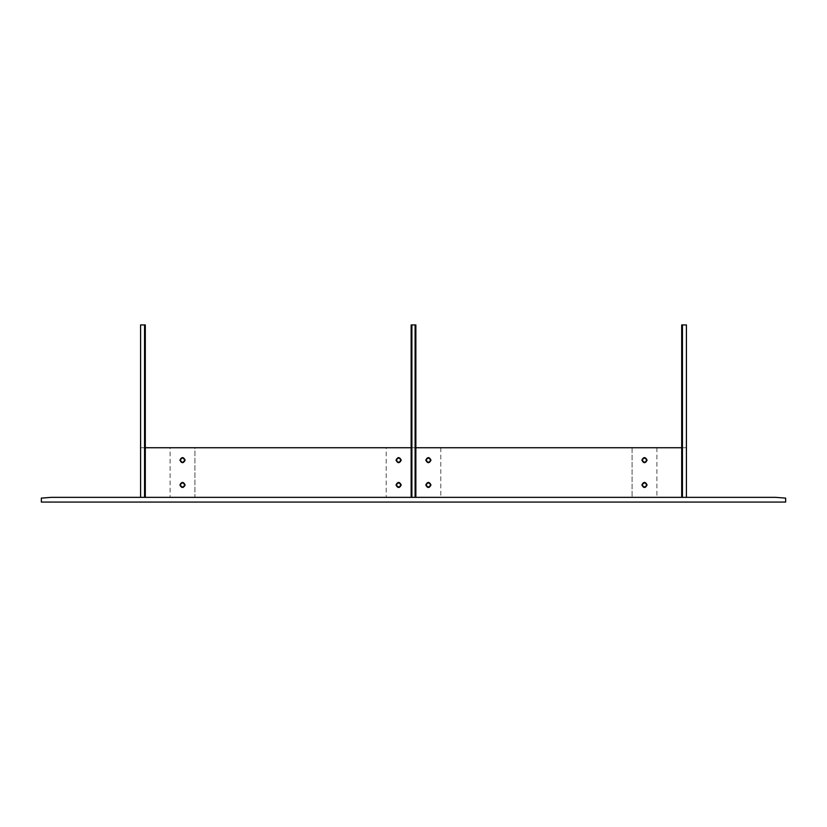 <?xml version="1.0" encoding="UTF-8"?>
<svg xmlns="http://www.w3.org/2000/svg" width="827" height="827" viewBox="0 0 827 827"><rect width="100%" height="100%" fill="white"/><g stroke="black" fill="none" stroke-linecap="round" stroke-linejoin="round"><path stroke-width="0.62" stroke-dasharray="4.13 3.1" d="M775.726 497.358L51.274 497.358L41.35 498.102L41.35 502.072L785.65 502.072L785.65 498.102L775.726 497.358M411.887 324.928L415.857 324.928L415.857 497.358L411.143 497.358L415.857 497.358L415.857 324.928L411.143 324.928L411.143 497.358L411.143 324.928L411.143 497.358L415.857 497.358L415.857 324.928L411.143 324.928L411.887 324.928L411.887 497.358L415.857 497.358M415.113 324.928L415.113 497.358M411.887 497.358L411.143 497.358M145.304 447.738L140.59 447.738L140.59 497.358L686.41 497.358L686.41 447.738L140.59 447.738L140.59 497.358L686.41 497.358L686.41 447.738L681.696 447.738M415.857 447.738L411.143 447.738M180.534 460.143C181.857 457.579 183.18 457.579 184.504 460.143C183.18 462.707 181.857 462.707 180.534 460.143C181.857 462.707 183.18 462.707 184.504 460.143C183.18 457.579 181.857 457.579 180.534 460.143C181.857 457.579 183.18 457.579 184.504 460.143C183.18 462.707 181.857 462.707 180.534 460.143C181.857 462.707 183.18 462.707 184.504 460.143C183.18 457.579 181.857 457.579 180.534 460.143C181.857 457.579 183.18 457.579 184.504 460.143C183.18 462.707 181.857 462.707 180.534 460.143C181.857 462.707 183.18 462.707 184.504 460.143C183.18 457.579 181.857 457.579 180.534 460.143C181.857 462.707 183.18 462.707 184.504 460.143C183.18 457.579 181.857 457.579 180.534 460.143C181.857 462.707 183.18 462.707 184.504 460.143C183.18 457.579 181.857 457.579 180.534 460.143C181.857 462.707 183.18 462.707 184.504 460.143C183.18 457.579 181.857 457.579 180.534 460.143C181.857 462.707 183.18 462.707 184.504 460.143C183.18 457.579 181.857 457.579 180.534 460.143M184.504 484.953C183.18 482.389 181.857 482.389 180.534 484.953C181.857 487.517 183.18 487.517 184.504 484.953C183.18 487.517 181.857 487.517 180.534 484.953C181.857 482.389 183.18 482.389 184.504 484.953C183.18 482.389 181.857 482.389 180.534 484.953C181.857 487.517 183.18 487.517 184.504 484.953C183.18 487.517 181.857 487.517 180.534 484.953C181.857 482.389 183.18 482.389 184.504 484.953C183.18 482.389 181.857 482.389 180.534 484.953C181.857 487.517 183.18 487.517 184.504 484.953C183.18 487.517 181.857 487.517 180.534 484.953C181.857 482.389 183.18 482.389 184.504 484.953C183.18 487.517 181.857 487.517 180.534 484.953C181.857 482.389 183.18 482.389 184.504 484.953C183.18 487.517 181.857 487.517 180.534 484.953C181.857 482.389 183.18 482.389 184.504 484.953C183.18 487.517 181.857 487.517 180.534 484.953C181.857 482.389 183.18 482.389 184.504 484.953C183.18 487.517 181.857 487.517 180.534 484.953C181.857 482.389 183.18 482.389 184.504 484.953M396.629 460.143C397.952 457.579 399.276 457.579 400.599 460.143C399.276 462.707 397.952 462.707 396.629 460.143C397.952 462.707 399.276 462.707 400.599 460.143C399.276 457.579 397.952 457.579 396.629 460.143C397.952 457.579 399.276 457.579 400.599 460.143C399.276 462.707 397.952 462.707 396.629 460.143C397.952 462.707 399.276 462.707 400.599 460.143C399.276 457.579 397.952 457.579 396.629 460.143C397.952 457.579 399.276 457.579 400.599 460.143C399.276 462.707 397.952 462.707 396.629 460.143C397.952 462.707 399.276 462.707 400.599 460.143C399.276 457.579 397.952 457.579 396.629 460.143C397.952 462.707 399.276 462.707 400.599 460.143C399.276 457.579 397.952 457.579 396.629 460.143C397.952 462.707 399.276 462.707 400.599 460.143C399.276 457.579 397.952 457.579 396.629 460.143C397.952 462.707 399.276 462.707 400.599 460.143C399.276 457.579 397.952 457.579 396.629 460.143C397.952 462.707 399.276 462.707 400.599 460.143C399.276 457.579 397.952 457.579 396.629 460.143M400.599 484.953C399.276 482.389 397.952 482.389 396.629 484.953C397.952 487.517 399.276 487.517 400.599 484.953C399.276 487.517 397.952 487.517 396.629 484.953C397.952 482.389 399.276 482.389 400.599 484.953C399.276 482.389 397.952 482.389 396.629 484.953C397.952 487.517 399.276 487.517 400.599 484.953C399.276 487.517 397.952 487.517 396.629 484.953C397.952 482.389 399.276 482.389 400.599 484.953C399.276 482.389 397.952 482.389 396.629 484.953C397.952 487.517 399.276 487.517 400.599 484.953C399.276 487.517 397.952 487.517 396.629 484.953C397.952 482.389 399.276 482.389 400.599 484.953C399.276 487.517 397.952 487.517 396.629 484.953C397.952 482.389 399.276 482.389 400.599 484.953C399.276 487.517 397.952 487.517 396.629 484.953C397.952 482.389 399.276 482.389 400.599 484.953C399.276 487.517 397.952 487.517 396.629 484.953C397.952 482.389 399.276 482.389 400.599 484.953C399.276 487.517 397.952 487.517 396.629 484.953C397.952 482.389 399.276 482.389 400.599 484.953M426.401 460.143C427.724 462.707 429.048 462.707 430.371 460.143C429.048 457.579 427.724 457.579 426.401 460.143C427.724 457.579 429.048 457.579 430.371 460.143C429.048 462.707 427.724 462.707 426.401 460.143C427.724 462.707 429.048 462.707 430.371 460.143C429.048 457.579 427.724 457.579 426.401 460.143C427.724 457.579 429.048 457.579 430.371 460.143C429.048 462.707 427.724 462.707 426.401 460.143C427.724 457.579 429.048 457.579 430.371 460.143C429.048 462.707 427.724 462.707 426.401 460.143C427.724 462.707 429.048 462.707 430.371 460.143C429.048 457.579 427.724 457.579 426.401 460.143C427.724 457.579 429.048 457.579 430.371 460.143C429.048 462.707 427.724 462.707 426.401 460.143C427.724 457.579 429.048 457.579 430.371 460.143C429.048 462.707 427.724 462.707 426.401 460.143C427.724 457.579 429.048 457.579 430.371 460.143C429.048 462.707 427.724 462.707 426.401 460.143C427.724 457.579 429.048 457.579 430.371 460.143C429.048 462.707 427.724 462.707 426.401 460.143M430.371 484.953C429.048 487.517 427.724 487.517 426.401 484.953C427.724 482.389 429.048 482.389 430.371 484.953C429.048 482.389 427.724 482.389 426.401 484.953C427.724 487.517 429.048 487.517 430.371 484.953C429.048 487.517 427.724 487.517 426.401 484.953C427.724 482.389 429.048 482.389 430.371 484.953C429.048 482.389 427.724 482.389 426.401 484.953C427.724 487.517 429.048 487.517 430.371 484.953C429.048 482.389 427.724 482.389 426.401 484.953C427.724 487.517 429.048 487.517 430.371 484.953C429.048 487.517 427.724 487.517 426.401 484.953C427.724 482.389 429.048 482.389 430.371 484.953C429.048 482.389 427.724 482.389 426.401 484.953C427.724 487.517 429.048 487.517 430.371 484.953C429.048 482.389 427.724 482.389 426.401 484.953C427.724 487.517 429.048 487.517 430.371 484.953C429.048 482.389 427.724 482.389 426.401 484.953C427.724 487.517 429.048 487.517 430.371 484.953C429.048 482.389 427.724 482.389 426.401 484.953C427.724 487.517 429.048 487.517 430.371 484.953M642.496 460.143C643.819 462.707 645.143 462.707 646.466 460.143C645.143 457.579 643.819 457.579 642.496 460.143C643.819 457.579 645.143 457.579 646.466 460.143C645.143 462.707 643.819 462.707 642.496 460.143C643.819 462.707 645.143 462.707 646.466 460.143C645.143 457.579 643.819 457.579 642.496 460.143C643.819 457.579 645.143 457.579 646.466 460.143C645.143 462.707 643.819 462.707 642.496 460.143C643.819 457.579 645.143 457.579 646.466 460.143C645.143 462.707 643.819 462.707 642.496 460.143C643.819 462.707 645.143 462.707 646.466 460.143C645.143 457.579 643.819 457.579 642.496 460.143C643.819 457.579 645.143 457.579 646.466 460.143C645.143 462.707 643.819 462.707 642.496 460.143C643.819 457.579 645.143 457.579 646.466 460.143C645.143 462.707 643.819 462.707 642.496 460.143C643.819 457.579 645.143 457.579 646.466 460.143C645.143 462.707 643.819 462.707 642.496 460.143C643.819 457.579 645.143 457.579 646.466 460.143C645.143 462.707 643.819 462.707 642.496 460.143M646.466 484.953C645.143 487.517 643.819 487.517 642.496 484.953C643.819 482.389 645.143 482.389 646.466 484.953C645.143 482.389 643.819 482.389 642.496 484.953C643.819 487.517 645.143 487.517 646.466 484.953C645.143 487.517 643.819 487.517 642.496 484.953C643.819 482.389 645.143 482.389 646.466 484.953C645.143 482.389 643.819 482.389 642.496 484.953C643.819 487.517 645.143 487.517 646.466 484.953C645.143 482.389 643.819 482.389 642.496 484.953C643.819 487.517 645.143 487.517 646.466 484.953C645.143 487.517 643.819 487.517 642.496 484.953C643.819 482.389 645.143 482.389 646.466 484.953C645.143 482.389 643.819 482.389 642.496 484.953C643.819 487.517 645.143 487.517 646.466 484.953C645.143 482.389 643.819 482.389 642.496 484.953C643.819 487.517 645.143 487.517 646.466 484.953C645.143 482.389 643.819 482.389 642.496 484.953C643.819 487.517 645.143 487.517 646.466 484.953C645.143 482.389 643.819 482.389 642.496 484.953C643.819 487.517 645.143 487.517 646.466 484.953M179.914 460.143C181.651 463.502 183.387 463.502 185.124 460.143C183.387 456.783 181.651 456.783 179.914 460.143C181.651 463.502 183.387 463.502 185.124 460.143C183.387 456.783 181.651 456.783 179.914 460.143C181.651 456.783 183.387 456.783 185.124 460.143C183.387 463.502 181.651 463.502 179.914 460.143C181.651 463.502 183.387 463.502 185.124 460.143C183.387 456.783 181.651 456.783 179.914 460.143C181.651 463.502 183.387 463.502 185.124 460.143C183.387 456.783 181.651 456.783 179.914 460.143M185.124 484.953C183.387 488.312 181.651 488.312 179.914 484.953C181.651 481.593 183.387 481.593 185.124 484.953C183.387 488.312 181.651 488.312 179.914 484.953C181.651 481.593 183.387 481.593 185.124 484.953C183.387 488.312 181.651 488.312 179.914 484.953C181.651 481.593 183.387 481.593 185.124 484.953C183.387 481.593 181.651 481.593 179.914 484.953C181.651 488.312 183.387 488.312 185.124 484.953C183.387 488.312 181.651 488.312 179.914 484.953C181.651 481.593 183.387 481.593 185.124 484.953M396.009 460.143C397.746 463.502 399.482 463.502 401.219 460.143C399.482 456.783 397.746 456.783 396.009 460.143C397.746 463.502 399.482 463.502 401.219 460.143C399.482 456.783 397.746 456.783 396.009 460.143C397.746 456.783 399.482 456.783 401.219 460.143C399.482 463.502 397.746 463.502 396.009 460.143C397.746 463.502 399.482 463.502 401.219 460.143C399.482 456.783 397.746 456.783 396.009 460.143C397.746 463.502 399.482 463.502 401.219 460.143C399.482 456.783 397.746 456.783 396.009 460.143M401.219 484.953C399.482 488.312 397.746 488.312 396.009 484.953C397.746 481.593 399.482 481.593 401.219 484.953C399.482 488.312 397.746 488.312 396.009 484.953C397.746 481.593 399.482 481.593 401.219 484.953C399.482 488.312 397.746 488.312 396.009 484.953C397.746 481.593 399.482 481.593 401.219 484.953C399.482 481.593 397.746 481.593 396.009 484.953C397.746 488.312 399.482 488.312 401.219 484.953C399.482 488.312 397.746 488.312 396.009 484.953C397.746 481.593 399.482 481.593 401.219 484.953M425.781 460.143C427.518 456.783 429.254 456.783 430.991 460.143C429.254 463.502 427.518 463.502 425.781 460.143C427.518 456.783 429.254 456.783 430.991 460.143C429.254 463.502 427.518 463.502 425.781 460.143C427.518 463.502 429.254 463.502 430.991 460.143C429.254 456.783 427.518 456.783 425.781 460.143C427.518 456.783 429.254 456.783 430.991 460.143C429.254 463.502 427.518 463.502 425.781 460.143C427.518 456.783 429.254 456.783 430.991 460.143C429.254 463.502 427.518 463.502 425.781 460.143M430.991 484.953C429.254 481.593 427.518 481.593 425.781 484.953C427.518 488.312 429.254 488.312 430.991 484.953C429.254 481.593 427.518 481.593 425.781 484.953C427.518 488.312 429.254 488.312 430.991 484.953C429.254 481.593 427.518 481.593 425.781 484.953C427.518 488.312 429.254 488.312 430.991 484.953C429.254 488.312 427.518 488.312 425.781 484.953C427.518 481.593 429.254 481.593 430.991 484.953C429.254 481.593 427.518 481.593 425.781 484.953C427.518 488.312 429.254 488.312 430.991 484.953M641.876 460.143C643.613 456.783 645.349 456.783 647.086 460.143C645.349 463.502 643.613 463.502 641.876 460.143C643.613 456.783 645.349 456.783 647.086 460.143C645.349 463.502 643.613 463.502 641.876 460.143C643.613 463.502 645.349 463.502 647.086 460.143C645.349 456.783 643.613 456.783 641.876 460.143C643.613 456.783 645.349 456.783 647.086 460.143C645.349 463.502 643.613 463.502 641.876 460.143C643.613 456.783 645.349 456.783 647.086 460.143C645.349 463.502 643.613 463.502 641.876 460.143M647.086 484.953C645.349 481.593 643.613 481.593 641.876 484.953C643.613 488.312 645.349 488.312 647.086 484.953C645.349 481.593 643.613 481.593 641.876 484.953C643.613 488.312 645.349 488.312 647.086 484.953C645.349 481.593 643.613 481.593 641.876 484.953C643.613 488.312 645.349 488.312 647.086 484.953C645.349 488.312 643.613 488.312 641.876 484.953C643.613 481.593 645.349 481.593 647.086 484.953C645.349 481.593 643.613 481.593 641.876 484.953C643.613 488.312 645.349 488.312 647.086 484.953M140.59 447.738L140.59 497.358L686.41 497.358L686.41 447.738L140.59 447.738L140.59 497.358L686.41 497.358L686.41 447.738L140.59 447.738M656.886 447.738L656.886 497.358L632.076 497.358L656.886 497.358L656.886 447.738L632.076 447.738L632.076 497.358L632.076 447.738L656.886 447.738M386.209 447.738L411.019 447.738L411.019 497.358L386.209 497.358L411.019 497.358L411.019 447.738L386.209 447.738L386.209 497.358L386.209 447.738M440.791 447.738L440.791 497.358L415.981 497.358L440.791 497.358L440.791 447.738L415.981 447.738L415.981 497.358L415.981 447.738L440.791 447.738M642.682 460.143C643.882 457.827 645.081 457.827 646.28 460.143C645.081 462.458 643.882 462.458 642.682 460.143C643.882 462.458 645.081 462.458 646.28 460.143C645.081 457.827 643.882 457.827 642.682 460.143C643.882 457.827 645.081 457.827 646.28 460.143C645.081 462.458 643.882 462.458 642.682 460.143C643.882 462.458 645.081 462.458 646.28 460.143C645.081 457.827 643.882 457.827 642.682 460.143M646.941 460.143C645.298 456.98 643.664 456.98 642.021 460.143C643.664 463.306 645.298 463.306 646.941 460.143C645.298 456.98 643.664 456.98 642.021 460.143C643.654 463.337 645.308 463.337 646.962 460.143C645.308 456.949 643.654 456.949 642 460.143C643.654 456.949 645.308 456.949 646.962 460.143C645.308 463.337 643.654 463.337 642 460.143C643.664 463.306 645.298 463.306 646.941 460.143C645.298 456.98 643.664 456.98 642.021 460.143C643.664 463.306 645.298 463.306 646.941 460.143M642.682 484.953C643.882 487.268 645.081 487.268 646.28 484.953C645.081 482.637 643.882 482.637 642.682 484.953C643.882 482.637 645.081 482.637 646.28 484.953C645.081 487.268 643.882 487.268 642.682 484.953C643.882 487.268 645.081 487.268 646.28 484.953C645.081 482.637 643.882 482.637 642.682 484.953C643.882 482.637 645.081 482.637 646.28 484.953C645.081 487.268 643.882 487.268 642.682 484.953M642.021 484.953C643.664 481.79 645.298 481.79 646.941 484.953C645.298 488.116 643.664 488.116 642.021 484.953C643.664 481.79 645.298 481.79 646.941 484.953C645.298 488.116 643.664 488.116 642.021 484.953C643.664 481.79 645.298 481.79 646.941 484.953C645.298 488.116 643.664 488.116 642.021 484.953C643.654 488.147 645.308 488.147 646.962 484.953C645.308 481.759 643.654 481.759 642 484.953C643.654 481.759 645.308 481.759 646.962 484.953C645.308 488.147 643.654 488.147 642 484.953C643.654 488.147 645.308 488.147 646.962 484.953C645.308 481.759 643.654 481.759 642 484.953M646.342 460.143C645.101 457.745 643.861 457.745 642.62 460.143C643.861 462.541 645.101 462.541 646.342 460.143C645.101 462.541 643.861 462.541 642.62 460.143C643.861 457.745 645.101 457.745 646.342 460.143C645.101 457.745 643.861 457.745 642.62 460.143C643.861 462.541 645.101 462.541 646.342 460.143C645.101 462.541 643.861 462.541 642.62 460.143C643.861 457.745 645.101 457.745 646.342 460.143M642 460.143C643.654 456.949 645.308 456.949 646.962 460.143C645.308 463.337 643.654 463.337 642 460.143M646.342 484.953C645.101 487.351 643.861 487.351 642.62 484.953C643.861 482.554 645.101 482.554 646.342 484.953C645.101 482.554 643.861 482.554 642.62 484.953C643.861 487.351 645.101 487.351 646.342 484.953C645.101 487.351 643.861 487.351 642.62 484.953C643.861 482.554 645.101 482.554 646.342 484.953C645.101 482.554 643.861 482.554 642.62 484.953C643.861 487.351 645.101 487.351 646.342 484.953M426.587 460.143C427.786 457.827 428.986 457.827 430.185 460.143C428.986 462.458 427.786 462.458 426.587 460.143C427.786 462.458 428.986 462.458 430.185 460.143C428.986 457.827 427.786 457.827 426.587 460.143C427.786 457.827 428.986 457.827 430.185 460.143C428.986 462.458 427.786 462.458 426.587 460.143C427.786 462.458 428.986 462.458 430.185 460.143C428.986 457.827 427.786 457.827 426.587 460.143M430.846 460.143C429.203 456.98 427.569 456.98 425.926 460.143C427.569 463.306 429.203 463.306 430.846 460.143C429.213 456.949 427.559 456.949 425.905 460.143C427.559 463.337 429.213 463.337 430.867 460.143C429.213 463.337 427.559 463.337 425.905 460.143C427.559 456.949 429.213 456.949 430.867 460.143C429.203 456.98 427.569 456.98 425.926 460.143C427.569 463.306 429.203 463.306 430.846 460.143C429.203 456.98 427.569 456.98 425.926 460.143C427.569 463.306 429.203 463.306 430.846 460.143C429.213 463.337 427.559 463.337 425.905 460.143C427.559 456.949 429.213 456.949 430.867 460.143M426.587 484.953C427.786 487.268 428.986 487.268 430.185 484.953C428.986 482.637 427.786 482.637 426.587 484.953C427.786 482.637 428.986 482.637 430.185 484.953C428.986 487.268 427.786 487.268 426.587 484.953C427.786 487.268 428.986 487.268 430.185 484.953C428.986 482.637 427.786 482.637 426.587 484.953C427.786 482.637 428.986 482.637 430.185 484.953C428.986 487.268 427.786 487.268 426.587 484.953M425.926 484.953C427.569 481.79 429.203 481.79 430.846 484.953C429.203 488.116 427.569 488.116 425.926 484.953C427.569 481.79 429.203 481.79 430.846 484.953C429.203 488.116 427.569 488.116 425.926 484.953C427.569 481.79 429.203 481.79 430.846 484.953C429.203 488.116 427.569 488.116 425.926 484.953C427.559 488.147 429.213 488.147 430.867 484.953C429.213 481.759 427.559 481.759 425.905 484.953C427.559 481.759 429.213 481.759 430.867 484.953C429.213 488.147 427.559 488.147 425.905 484.953C427.559 488.147 429.213 488.147 430.867 484.953C429.213 481.759 427.559 481.759 425.905 484.953M430.247 460.143C429.006 457.745 427.766 457.745 426.525 460.143C427.766 462.541 429.006 462.541 430.247 460.143C429.006 462.541 427.766 462.541 426.525 460.143C427.766 457.745 429.006 457.745 430.247 460.143C429.006 457.745 427.766 457.745 426.525 460.143C427.766 462.541 429.006 462.541 430.247 460.143C429.006 462.541 427.766 462.541 426.525 460.143C427.766 457.745 429.006 457.745 430.247 460.143M430.247 484.953C429.006 487.351 427.766 487.351 426.525 484.953C427.766 482.554 429.006 482.554 430.247 484.953C429.006 482.554 427.766 482.554 426.525 484.953C427.766 487.351 429.006 487.351 430.247 484.953C429.006 487.351 427.766 487.351 426.525 484.953C427.766 482.554 429.006 482.554 430.247 484.953C429.006 482.554 427.766 482.554 426.525 484.953C427.766 487.351 429.006 487.351 430.247 484.953M396.815 460.143C398.014 462.458 399.214 462.458 400.413 460.143C399.214 457.827 398.014 457.827 396.815 460.143C398.014 457.827 399.214 457.827 400.413 460.143C399.214 462.458 398.014 462.458 396.815 460.143C398.014 462.458 399.214 462.458 400.413 460.143C399.214 457.827 398.014 457.827 396.815 460.143C398.014 457.827 399.214 457.827 400.413 460.143C399.214 462.458 398.014 462.458 396.815 460.143M396.154 460.143C397.797 456.98 399.431 456.98 401.074 460.143C399.431 463.306 397.797 463.306 396.154 460.143C397.787 456.949 399.441 456.949 401.095 460.143C399.441 463.337 397.787 463.337 396.133 460.143C397.787 463.337 399.441 463.337 401.095 460.143C399.441 456.949 397.787 456.949 396.133 460.143C397.797 456.98 399.431 456.98 401.074 460.143C399.431 463.306 397.797 463.306 396.154 460.143C397.797 456.98 399.431 456.98 401.074 460.143C399.431 463.306 397.797 463.306 396.154 460.143C397.787 463.337 399.441 463.337 401.095 460.143C399.441 456.949 397.787 456.949 396.133 460.143M396.815 484.953C398.014 482.637 399.214 482.637 400.413 484.953C399.214 487.268 398.014 487.268 396.815 484.953C398.014 487.268 399.214 487.268 400.413 484.953C399.214 482.637 398.014 482.637 396.815 484.953C398.014 482.637 399.214 482.637 400.413 484.953C399.214 487.268 398.014 487.268 396.815 484.953C398.014 487.268 399.214 487.268 400.413 484.953C399.214 482.637 398.014 482.637 396.815 484.953M396.154 484.953C397.797 488.116 399.431 488.116 401.074 484.953C399.431 481.79 397.797 481.79 396.154 484.953C397.797 488.116 399.431 488.116 401.074 484.953C399.431 481.79 397.797 481.79 396.154 484.953C397.797 488.116 399.431 488.116 401.074 484.953C399.431 481.79 397.797 481.79 396.154 484.953C397.787 481.759 399.441 481.759 401.095 484.953C399.441 488.147 397.787 488.147 396.133 484.953C397.787 488.147 399.441 488.147 401.095 484.953C399.441 481.759 397.787 481.759 396.133 484.953C397.787 481.759 399.441 481.759 401.095 484.953C399.441 488.147 397.787 488.147 396.133 484.953M400.475 460.143C399.234 462.541 397.994 462.541 396.753 460.143C397.994 457.745 399.234 457.745 400.475 460.143C399.234 457.745 397.994 457.745 396.753 460.143C397.994 462.541 399.234 462.541 400.475 460.143C399.234 462.541 397.994 462.541 396.753 460.143C397.994 457.745 399.234 457.745 400.475 460.143C399.234 457.745 397.994 457.745 396.753 460.143C397.994 462.541 399.234 462.541 400.475 460.143M400.475 484.953C399.234 482.554 397.994 482.554 396.753 484.953C397.994 487.351 399.234 487.351 400.475 484.953C399.234 487.351 397.994 487.351 396.753 484.953C397.994 482.554 399.234 482.554 400.475 484.953C399.234 482.554 397.994 482.554 396.753 484.953C397.994 487.351 399.234 487.351 400.475 484.953C399.234 487.351 397.994 487.351 396.753 484.953C397.994 482.554 399.234 482.554 400.475 484.953M682.44 324.928L686.41 324.928L686.41 497.358L681.696 497.358L681.696 324.928L681.696 497.358L686.41 497.358L681.696 497.358L686.41 497.358L686.41 324.928L682.44 324.928L682.44 497.358M681.696 497.358L681.696 324.928L686.41 324.928L686.41 497.358M170.114 447.738L194.924 447.738L194.924 497.358L170.114 497.358L194.924 497.358L194.924 447.738L170.114 447.738L170.114 497.358L170.114 447.738M180.72 460.143C181.919 462.458 183.118 462.458 184.318 460.143C183.118 457.827 181.919 457.827 180.72 460.143C181.919 457.827 183.118 457.827 184.318 460.143C183.118 462.458 181.919 462.458 180.72 460.143C181.919 462.458 183.118 462.458 184.318 460.143C183.118 457.827 181.919 457.827 180.72 460.143C181.919 457.827 183.118 457.827 184.318 460.143C183.118 462.458 181.919 462.458 180.72 460.143M180.059 460.143C181.702 456.98 183.336 456.98 184.979 460.143C183.336 463.306 181.702 463.306 180.059 460.143C181.702 456.98 183.336 456.98 184.979 460.143C183.346 463.337 181.692 463.337 180.038 460.143C181.692 456.949 183.346 456.949 185 460.143C183.346 456.949 181.692 456.949 180.038 460.143C181.692 463.337 183.346 463.337 185 460.143C183.336 463.306 181.702 463.306 180.059 460.143C181.702 456.98 183.336 456.98 184.979 460.143C183.336 463.306 181.702 463.306 180.059 460.143M180.72 484.953C181.919 482.637 183.118 482.637 184.318 484.953C183.118 487.268 181.919 487.268 180.72 484.953C181.919 487.268 183.118 487.268 184.318 484.953C183.118 482.637 181.919 482.637 180.72 484.953C181.919 482.637 183.118 482.637 184.318 484.953C183.118 487.268 181.919 487.268 180.72 484.953C181.919 487.268 183.118 487.268 184.318 484.953C183.118 482.637 181.919 482.637 180.72 484.953M180.059 484.953C181.702 488.116 183.336 488.116 184.979 484.953C183.336 481.79 181.702 481.79 180.059 484.953C181.702 488.116 183.336 488.116 184.979 484.953C183.336 481.79 181.702 481.79 180.059 484.953C181.702 488.116 183.336 488.116 184.979 484.953C183.336 481.79 181.702 481.79 180.059 484.953M184.38 460.143C183.139 462.541 181.899 462.541 180.658 460.143C181.899 457.745 183.139 457.745 184.38 460.143C183.139 457.745 181.899 457.745 180.658 460.143C181.899 462.541 183.139 462.541 184.38 460.143C183.139 462.541 181.899 462.541 180.658 460.143C181.899 457.745 183.139 457.745 184.38 460.143C183.139 457.745 181.899 457.745 180.658 460.143C181.899 462.541 183.139 462.541 184.38 460.143M185 460.143C183.346 456.949 181.692 456.949 180.038 460.143C181.692 463.337 183.346 463.337 185 460.143M184.38 484.953C183.139 482.554 181.899 482.554 180.658 484.953C181.899 487.351 183.139 487.351 184.38 484.953C183.139 487.351 181.899 487.351 180.658 484.953C181.899 482.554 183.139 482.554 184.38 484.953C183.139 482.554 181.899 482.554 180.658 484.953C181.899 487.351 183.139 487.351 184.38 484.953C183.139 487.351 181.899 487.351 180.658 484.953C181.899 482.554 183.139 482.554 184.38 484.953M185 484.953C183.346 488.147 181.692 488.147 180.038 484.953C181.692 481.759 183.346 481.759 185 484.953C183.346 481.759 181.692 481.759 180.038 484.953C181.692 488.147 183.346 488.147 185 484.953C183.346 488.147 181.692 488.147 180.038 484.953C181.692 481.759 183.346 481.759 185 484.953M144.56 324.928L140.59 324.928L140.59 497.358L145.304 497.358L145.304 324.928L145.304 497.358L140.59 497.358L145.304 497.358L140.59 497.358L140.59 324.928L144.56 324.928L144.56 497.358M145.304 497.358L145.304 324.928L140.59 324.928L140.59 497.358"/><path stroke-width="1.24" d="M51.274 497.358L775.726 497.358L785.65 498.102L785.65 502.072L41.35 502.072L41.35 498.102L51.274 497.358M415.857 497.358L415.857 324.928L415.113 324.928L415.113 497.358M411.887 497.358L411.887 324.928L415.113 324.928M411.887 324.928L411.143 324.928L411.143 497.358M681.696 447.738L415.857 447.738M411.143 447.738L145.304 447.738M642.021 460.143C643.664 463.306 645.298 463.306 646.941 460.143C645.298 456.98 643.664 456.98 642.021 460.143C643.654 463.337 645.308 463.337 646.962 460.143C645.308 456.949 643.654 456.949 642 460.143M641.876 460.143C643.613 463.502 645.349 463.502 647.086 460.143C645.349 456.783 643.613 456.783 641.876 460.143M646.941 484.953C645.298 488.116 643.664 488.116 642.021 484.953C643.664 481.79 645.298 481.79 646.941 484.953M647.086 484.953C645.349 488.312 643.613 488.312 641.876 484.953C643.613 481.593 645.349 481.593 647.086 484.953M642 484.953C643.654 481.759 645.308 481.759 646.962 484.953C645.308 488.147 643.654 488.147 642 484.953M425.926 460.143C427.569 463.306 429.203 463.306 430.846 460.143C429.203 456.98 427.569 456.98 425.926 460.143C427.559 463.337 429.213 463.337 430.867 460.143C429.213 456.949 427.559 456.949 425.905 460.143M425.781 460.143C427.518 463.502 429.254 463.502 430.991 460.143C429.254 456.783 427.518 456.783 425.781 460.143M430.846 484.953C429.203 488.116 427.569 488.116 425.926 484.953C427.569 481.79 429.203 481.79 430.846 484.953C429.213 488.147 427.559 488.147 425.905 484.953C427.559 481.759 429.213 481.759 430.867 484.953M430.991 484.953C429.254 488.312 427.518 488.312 425.781 484.953C427.518 481.593 429.254 481.593 430.991 484.953M396.154 460.143C397.797 456.98 399.431 456.98 401.074 460.143C399.431 463.306 397.797 463.306 396.154 460.143C397.787 456.949 399.441 456.949 401.095 460.143C399.441 463.337 397.787 463.337 396.133 460.143M396.009 460.143C397.746 456.783 399.482 456.783 401.219 460.143C399.482 463.502 397.746 463.502 396.009 460.143M401.074 484.953C399.431 481.79 397.797 481.79 396.154 484.953C397.797 488.116 399.431 488.116 401.074 484.953C399.441 481.759 397.787 481.759 396.133 484.953C397.787 488.147 399.441 488.147 401.095 484.953M401.219 484.953C399.482 481.593 397.746 481.593 396.009 484.953C397.746 488.312 399.482 488.312 401.219 484.953M681.696 497.358L681.696 324.928L686.41 324.928L686.41 497.358M682.44 324.928L682.44 497.358M180.059 460.143C181.702 456.98 183.336 456.98 184.979 460.143C183.336 463.306 181.702 463.306 180.059 460.143M179.914 460.143C181.651 456.783 183.387 456.783 185.124 460.143C183.387 463.502 181.651 463.502 179.914 460.143M185 460.143C183.346 463.337 181.692 463.337 180.038 460.143C181.692 456.949 183.346 456.949 185 460.143M184.979 484.953C183.336 481.79 181.702 481.79 180.059 484.953C181.702 488.116 183.336 488.116 184.979 484.953C183.346 481.759 181.692 481.759 180.038 484.953C181.692 488.147 183.346 488.147 185 484.953M185.124 484.953C183.387 481.593 181.651 481.593 179.914 484.953C181.651 488.312 183.387 488.312 185.124 484.953M145.304 497.358L145.304 324.928L140.59 324.928L140.59 497.358M144.56 324.928L144.56 497.358"/></g></svg>
